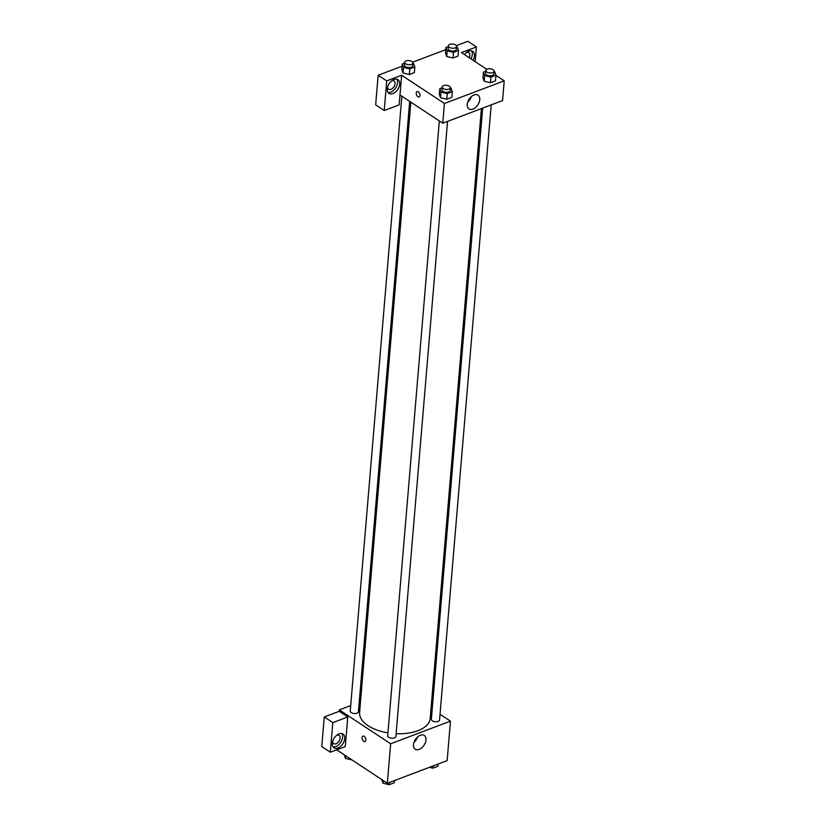 <?xml version="1.0" encoding="UTF-8"?>
<svg xmlns="http://www.w3.org/2000/svg" width="826" height="826" viewBox="0 0 826 826"><rect width="100%" height="100%" fill="white"/><g stroke="black" fill="none" stroke-linecap="round" stroke-linejoin="round"><path stroke-width="1.24" d="M440.031 714.263L450.459 721.139L447.145 760.632L387.332 783.265L336.678 749.822M365.856 740.055A2.881 1.693 69.3 0 1 364.999 741.521A2.881 1.693 69.3 0 1 362.397 739.425A2.881 1.693 69.3 0 1 362.965 736.131A2.881 1.693 69.3 0 1 364.978 737.122A2.881 1.693 69.3 0 1 365.856 740.055M347.767 716.958L345.278 746.57L330.328 752.228L332.816 722.616L347.767 716.958L339.218 711.31L339.331 709.895L350.689 705.6M450.459 721.139L390.646 743.772L387.332 783.265M390.646 743.772L339.331 709.895M362.965 736.131A2.881 1.693 -110.7 0 0 362.407 739.425A2.881 1.693 -110.7 0 0 365.009 741.521M337.927 747.995A8.229 5.173 -56.6 0 1 333.983 747.809A8.229 5.173 -56.6 0 1 334.2 738.093A8.229 5.173 -56.6 0 1 343.048 734.066A8.229 5.173 -56.6 0 1 344.143 741.201A8.229 5.173 -56.6 0 1 337.927 747.995M333.054 746.89A8.229 5.173 123.4 0 0 335.779 746.58A8.229 5.173 123.4 0 0 341.623 740.715A8.229 5.173 123.4 0 0 341.84 733.581M336.698 735.305A4.935 3.098 -56.6 0 1 339.094 735.408A4.935 3.098 -56.6 0 1 340.116 738.114A4.935 3.098 -56.6 0 1 337.607 742.791A4.935 3.098 -56.6 0 1 333.652 743.648A4.935 3.098 -56.6 0 1 332.62 741.48M332.816 722.616L324.267 716.968L339.218 711.31M330.328 752.228L321.779 746.58L324.267 716.968M419.133 749.409A8.26 5.183 -56.6 0 1 415.179 749.223A8.26 5.183 -56.6 0 1 415.395 739.476A8.26 5.183 -56.6 0 1 424.275 735.439A8.26 5.183 -56.6 0 1 425.369 742.595A8.26 5.183 -56.6 0 1 419.133 749.409M413.95 742.419A8.26 5.183 123.4 0 0 417.543 736.988M431.048 708.326L432.204 709.1M359.227 702.368L360.487 701.893M482.673 108.103L431.358 719.281A4.12 2.096 4.8 0 0 432.339 720.799A4.12 2.096 4.8 0 0 436.799 721.697A4.12 2.096 4.8 0 0 439.556 719.973L491.202 104.881M401.859 96.219L350.234 711.072A4.12 2.096 4.8 0 0 351.215 712.59A4.12 2.096 4.8 0 0 355.676 713.488A4.12 2.096 4.8 0 0 358.432 711.764L409.686 101.381M439.329 120.947L387.693 735.801A4.12 2.096 4.8 0 0 388.685 737.329A4.12 2.096 4.8 0 0 393.135 738.217A4.12 2.096 4.8 0 0 395.891 736.493L447.547 121.401M410.852 102.145L359.599 712.559A35.425 18.089 4.8 0 0 368.076 725.672A35.425 18.089 4.8 0 0 387.941 732.868M396.129 733.715A35.425 18.089 4.8 0 0 430.191 718.486L481.403 108.588M495.941 75.362L504.221 80.834L502.569 100.576L442.757 123.208L399.99 94.98L399.165 104.85L384.214 110.508L386.702 80.896L401.653 75.238L399.99 94.98M384.214 110.508L375.665 104.861L378.153 75.249L402.128 66.173M475.177 61.661L476.416 46.948L467.857 41.3L456.344 45.657M445.792 49.653L412.68 62.177M391.648 80.896A4.935 3.098 -56.6 0 1 394.054 80.989A4.935 3.098 -56.6 0 1 395.065 83.705A4.935 3.098 -56.6 0 1 392.556 88.382A4.935 3.098 -56.6 0 1 388.612 89.239A4.935 3.098 -56.6 0 1 387.58 87.071M388.003 92.471A8.229 5.173 123.4 0 0 390.739 92.171A8.229 5.173 123.4 0 0 396.573 86.307A8.229 5.173 123.4 0 0 396.79 79.162M392.877 93.575A8.229 5.173 -56.6 0 1 388.932 93.4A8.229 5.173 -56.6 0 1 389.149 83.674A8.229 5.173 -56.6 0 1 397.998 79.657A8.229 5.173 -56.6 0 1 399.092 86.792A8.229 5.173 -56.6 0 1 392.877 93.575M466.411 52.606A4.935 3.098 -56.6 0 1 468.807 52.709A4.935 3.098 -56.6 0 1 469.829 55.414A4.935 3.098 -56.6 0 1 469.158 57.686M470.903 58.842A8.229 5.173 123.4 0 0 471.553 50.882M464.48 54.599A8.229 5.173 -56.6 0 1 472.761 51.367A8.229 5.173 -56.6 0 1 473.05 60.246M476.416 46.948L461.466 52.606L486.772 69.312M386.702 80.896L378.153 75.249M412.876 63.385L413.609 63.561L414.838 66.978L414.363 72.626L409.324 74.526L403.067 73.018L401.839 69.591L402.314 63.953L404.647 63.065M450.346 88.114L451.068 88.289L452.297 91.707L451.822 97.354L446.783 99.254L440.526 97.747L439.308 94.319L439.783 88.681L442.106 87.793M494 71.594L494.733 71.769L495.961 75.187L495.486 80.834L490.448 82.734L484.181 81.227L482.962 77.799L483.437 72.151L485.771 71.273M456.541 46.865L457.274 47.041L458.492 50.458L458.017 56.106L452.989 58.006L446.721 56.498L445.503 53.07L445.978 47.423L448.311 46.545M504.221 80.834L444.419 103.467L401.653 75.238M467.248 104.386A8.26 5.183 -56.6 0 1 471.44 96.559A8.26 5.183 -56.6 0 1 478.037 95.135A8.26 5.183 -56.6 0 1 477.82 104.881A8.26 5.183 -56.6 0 1 468.941 108.908A8.26 5.183 -56.6 0 1 467.248 104.386M444.419 103.467L442.757 123.208M467.722 102.114A8.26 5.183 123.4 0 0 471.305 96.683M419.98 95.517A2.881 1.693 69.3 0 1 419.123 96.983A2.881 1.693 69.3 0 1 416.521 94.887A2.881 1.693 69.3 0 1 417.089 91.593A2.881 1.693 69.3 0 1 419.102 92.584A2.881 1.693 69.3 0 1 419.98 95.517M417.089 91.593A2.881 1.693 -110.7 0 0 416.531 94.887A2.881 1.693 -110.7 0 0 419.133 96.983M495.961 75.187L490.923 77.097L484.666 75.579L483.437 72.151M485.833 70.509L485.595 73.328A4.12 2.096 4.8 0 0 489.519 75.765A4.12 2.096 4.8 0 0 493.793 74.02L494.031 71.201A4.12 2.096 4.8 0 0 493.05 69.673A4.12 2.096 4.8 0 0 488.589 68.775A4.12 2.096 4.8 0 0 485.833 70.509A4.12 2.096 4.8 0 0 489.756 72.946A4.12 2.096 4.8 0 0 494.031 71.201M484.666 75.579L484.191 81.216L490.448 82.734L495.486 80.834M490.923 77.097L490.448 82.734M452.297 91.707L447.258 93.617L441.001 92.099L439.783 88.681M442.178 87.029L441.941 89.848A4.12 2.096 4.8 0 0 445.864 92.285A4.12 2.096 4.8 0 0 450.139 90.54L450.376 87.721A4.12 2.096 4.8 0 0 449.385 86.193A4.12 2.096 4.8 0 0 444.935 85.295A4.12 2.096 4.8 0 0 442.178 87.029A4.12 2.096 4.8 0 0 446.102 89.466A4.12 2.096 4.8 0 0 450.376 87.721M441.001 92.099L440.526 97.736L446.783 99.254L451.822 97.354M447.258 93.617L446.783 99.254M458.492 50.458L453.464 52.368L447.196 50.851L445.978 47.423M448.373 45.781L448.136 48.6A4.12 2.096 4.8 0 0 452.059 51.036A4.12 2.096 4.8 0 0 456.334 49.292L456.571 46.473A4.12 2.096 4.8 0 0 455.591 44.945A4.12 2.096 4.8 0 0 451.13 44.046A4.12 2.096 4.8 0 0 448.373 45.781A4.12 2.096 4.8 0 0 452.297 48.218A4.12 2.096 4.8 0 0 456.571 46.473M447.196 50.851L446.721 56.488L452.989 58.006L458.017 56.106M453.464 52.368L452.989 58.006M414.838 66.978L409.799 68.888L403.542 67.371L402.314 63.953M404.709 62.301L404.472 65.12A4.12 2.096 4.8 0 0 408.405 67.556A4.12 2.096 4.8 0 0 412.68 65.812L412.917 62.993A4.12 2.096 4.8 0 0 411.926 61.465A4.12 2.096 4.8 0 0 407.466 60.566A4.12 2.096 4.8 0 0 404.709 62.301A4.12 2.096 4.8 0 0 408.633 64.738A4.12 2.096 4.8 0 0 412.917 62.993M403.542 67.371L403.067 73.008L409.324 74.526L414.363 72.626M409.799 68.888L409.324 74.526M438.11 764.05L437.925 766.27L432.886 768.18L429.417 767.333M433.072 765.95L432.886 768.18M394.456 780.57L394.27 782.79L389.232 784.7L382.975 783.182L381.757 779.589M383.192 780.529L382.975 783.182M389.418 782.48L389.232 784.7M351.948 759.899L345.505 758.454L344.297 754.861M345.733 755.8L345.505 758.454"/></g></svg>
